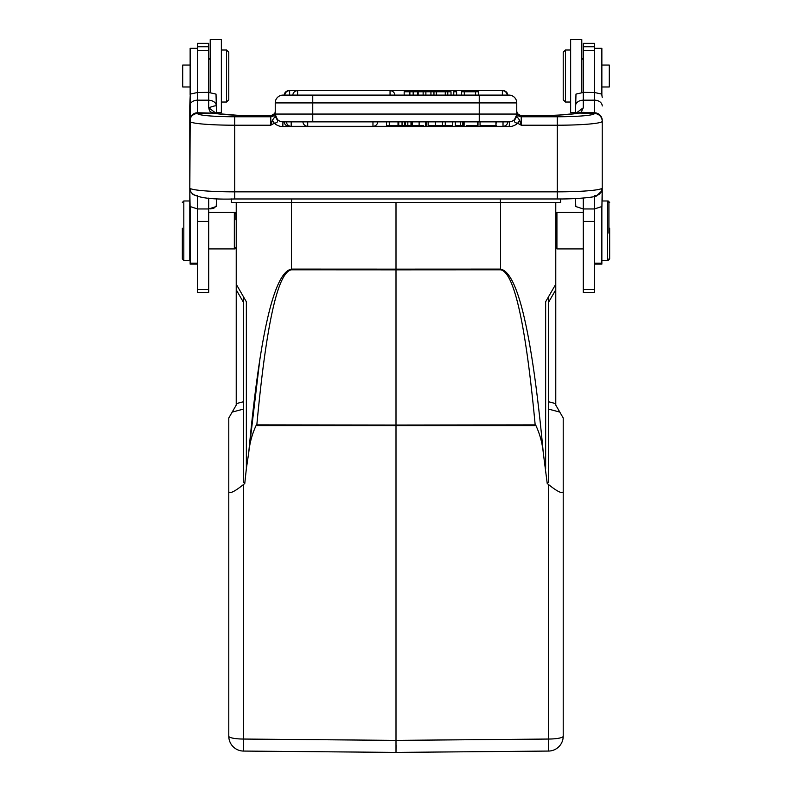 <?xml version="1.0" encoding="UTF-8"?>
<svg xmlns="http://www.w3.org/2000/svg" width="792" height="792" viewBox="0 0 792 792"><rect width="100%" height="100%" fill="white"/><g stroke="black" fill="none" stroke-linecap="round" stroke-linejoin="round"><path stroke-width="1.19" d="M601.861 86.981L609.286 86.981L609.286 65.053L601.861 65.053M608.919 233.155L608.919 202.455L608.919 233.155M608.919 202.455L607.434 200.97L607.434 260.42L608.919 258.935M601.861 94.555L601.861 48.332L594.426 48.332M594.426 264.132L601.861 264.132L601.861 206.613M548.351 297.079L548.351 482.417L547.222 483.476L543.272 452.727C542.332 443.193 539.887 434.145 535.937 425.581L535.174 424.878C525.68 323.77 514.137 272.072 500.534 269.795L396 269.844L396 269.132L500.534 269.092L500.534 202.455M535.937 425.581L256.063 425.581L256.836 424.868C266.31 323.76 277.853 272.062 291.466 269.795L291.466 269.092C274.151 272.319 259.905 333.531 248.718 452.727L260.004 358.182M291.466 269.795L396 269.844L396 425.047L535.174 424.868M543.282 452.727C532.095 333.531 517.849 272.319 500.534 269.092L500.534 269.795M256.063 425.581C252.103 434.135 249.658 443.183 248.728 452.727L246.352 468.725L246.352 301.752L236.224 284.199L236.224 405.098L228.789 417.978L228.789 736.204A14.86 2.831 0 0 0 243.52 739.045L396 740.371L396 752.4L548.48 751.063L548.48 739.045L396 740.371L396 425.047L256.836 424.868M560.607 198.96L560.607 202.455L231.393 202.455L231.393 198.96M182.338 228.235L182.338 258.935L182.338 228.235M183.823 260.42L183.823 200.97L189.773 200.97L189.773 260.42L183.823 260.42L182.338 258.935M216.523 203.534L216.523 198.564L216.216 206.524L208.722 208.959L197.574 208.959L190.08 206.524L189.773 188.14L190.367 191.11L192.793 194.278M517.433 113.731A4.455 4.435 148.4 0 0 521.205 115.79L531.254 115.761A52.024 4.534 0 0 0 578.932 113.078L577.764 113.147M461.587 95.099L461.587 91.763L478.487 91.763L478.487 95.099M475.576 91.763L475.576 95.099M464.31 95.099L464.31 91.763M430.937 95.099L430.937 91.763L451.014 91.763L451.014 95.099M447.787 91.763L447.787 95.099M445.282 95.099L445.282 91.763M436.313 91.763L436.313 95.099M433.957 95.099L433.957 91.763M453.767 95.099L453.767 91.763L456.608 91.763L456.608 95.099M390.05 95.099L390.05 90.644L289.634 90.644A4.831 4.831 0 0 0 284.813 95.099L283.041 95.099A7.801 7.801 0 0 0 275.24 102.91A7.801 7.801 0 0 1 283.041 95.099L508.959 95.099A7.801 7.801 0 0 1 516.76 102.91A7.801 7.801 0 0 0 508.959 95.099A7.801 7.801 0 0 1 516.76 102.91A7.801 7.801 0 0 0 508.959 95.099A7.801 7.801 0 0 1 516.76 102.91L479.239 102.91L479.239 95.099M297.624 95.099L297.624 90.644A4.831 4.831 0 0 0 292.802 95.099L289.634 95.099L289.634 90.644L288.981 90.684M503.019 90.684L503.019 90.644A4.831 4.831 0 0 1 507.83 95.099L507.187 95.099A4.831 4.831 0 0 0 502.366 90.644L390.05 90.644A4.831 4.831 0 0 1 394.871 95.099M413.167 95.099L413.167 91.763L409.87 91.763L409.87 95.099M409.87 91.763L404.177 91.763L404.177 95.099M430.937 91.763L423.136 91.763L423.136 95.099M425.878 95.099L425.878 91.763M423.136 91.763L418.156 91.763L418.156 95.099M418.156 91.763L413.167 91.763M282.388 121.829L282.932 121.859L282.833 126.601A13.028 12.979 180 0 1 274.309 123.245L272.408 120.206L270.775 125.215L274.309 123.245C277.358 122.75 278.289 121.572 277.101 119.711L275.24 114.058A7.801 7.801 0 0 0 283.041 121.859L508.959 121.859A7.801 7.801 0 0 0 516.76 114.058L516.76 102.91M271.052 115.79L260.746 115.79C238.768 115.642 223.364 114.781 214.543 113.187L197.594 112.761L197.574 100.158A7.801 5.811 180 0 0 189.773 105.97L189.773 121.305A7.801 7.771 0 0 1 197.574 113.523A37.155 3.237 180 0 0 234.729 116.761L234.729 125.215A44.966 3.92 180 0 1 189.773 121.305L189.783 188.07A44.966 3.92 0 0 0 234.729 191.852L234.729 198.94M275.022 112.751L275.24 111.415A4.455 4.445 0 0 1 270.775 115.86L270.795 115.79A4.455 4.435 -148.4 0 0 274.567 113.731M274.596 113.692A4.455 4.435 -148.4 0 0 275.052 112.692M601.514 191.09L602.227 187.981L602.227 121.305A44.966 3.92 180 0 1 557.271 125.215L557.271 116.761A37.155 3.237 180 0 0 594.426 113.523A7.801 7.771 0 0 1 602.227 121.305L602.227 121.107M599.207 194.278L601.019 192.288L602.227 187.744M602.227 121.087L602.227 200.97L608.177 200.97L608.177 201.713M602.227 120.493A7.801 7.712 0 0 0 594.406 112.781L594.426 100.158L583.278 100.188L583.278 107.801L581.12 112.276L594.406 112.781L594.396 113.296L578.932 113.078L581.12 112.236M602.227 188.14L601.92 206.524L594.426 208.959L583.278 208.959L575.784 206.524L575.477 198.564L575.477 203.534M583.278 92.367L594.426 92.476L594.426 43.312L583.278 43.312L583.278 92.476L575.982 94.09L575.477 113.533L575.477 112.434L570.646 112.434L570.646 39.6L581.793 39.6L581.793 92.525M602.227 105.97A7.801 5.811 180 0 0 594.426 100.158L594.426 92.476L601.722 94.09L602.227 97.386L601.722 94.09M583.278 198.069L583.278 292.426L594.426 292.426L594.426 196.525M565.438 50.005L570.646 50.005L565.438 50.005L563.211 52.232L563.211 99.792L565.438 102.029L570.646 102.029L565.438 102.029L565.438 50.322M575.616 113.513L583.278 107.801M576.893 113.296L581.12 112.266M275.913 117.236L275.25 114.533M277.101 119.681L275.24 116.305L272.408 120.206M312.761 95.099L312.761 102.91L275.24 102.91L275.24 116.305M282.962 121.859L284.17 121.859A4.831 4.831 0 0 0 288.981 126.314L372.963 126.314L372.963 121.859M503.019 121.859L503.019 126.314L372.963 126.314L503.019 126.314A4.831 4.831 0 0 0 507.83 121.859L509.038 121.859M282.833 126.601L509.167 126.601L509.603 121.829M519.592 120.196L517.691 123.245L521.225 125.215L519.592 120.196L516.76 116.305L516.76 114.058L479.239 114.058L479.239 102.91L312.761 102.91L312.761 121.859L307.722 121.859L307.722 126.314A4.831 4.831 0 0 1 302.91 121.859L291.189 121.859L291.189 126.314L288.981 126.314L288.981 125.779M516.542 115.899L514.929 119.651M514.859 119.721L516.76 116.295M516.76 114.454L516.76 115.543M514.879 119.74C513.721 121.592 514.661 122.76 517.691 123.245A13.028 12.979 180 0 1 509.167 126.601M516.75 114.543L516.087 117.246M520.948 115.79L531.254 115.761C553.172 115.642 568.547 114.791 577.408 113.197M516.948 112.692A4.455 4.435 148.4 0 0 517.404 113.692L516.76 111.415A4.455 4.445 180 0 0 521.225 115.86L521.225 125.215L557.271 125.215L557.271 191.852A44.966 3.92 0 0 0 602.217 188.031M452.727 121.859L452.727 125.423L435.471 125.423L435.471 121.859M445.282 125.423L445.282 121.859M442.451 121.859L442.451 125.423M398.02 121.859L398.02 125.423L386.486 125.423L386.486 121.859M389.278 125.423L389.278 121.859M411.315 121.859L411.315 125.423L405.425 125.423L405.425 121.859M398.762 121.859L398.762 125.423L405.425 125.423M398.762 125.423L398.416 121.859M402.049 125.423L402.049 121.859M404.801 125.423L404.801 121.859M407.83 121.859L407.83 125.423M410.989 125.423L410.989 121.859M462.815 121.859L462.815 125.423L455.341 125.423L455.341 121.859M460.617 121.859L460.617 125.423M477.457 121.859L477.457 125.423L477.992 125.423L477.992 121.859M463.399 121.859L463.399 125.423L464.112 125.423L464.112 121.859M466.726 125.423L477.457 125.423M425.591 121.859L425.591 125.423L426.512 125.423L426.512 121.859M412.286 121.859L412.286 125.423L419.126 125.423L419.126 121.859M418.938 125.423L423.492 125.423M421.453 125.423L415.444 125.423M495.931 125.423L496.228 121.859L480.2 121.859L495.931 121.859L495.931 125.423L480.2 125.423L496.228 125.423M435.283 121.859L435.283 125.423L428.145 125.423L428.145 121.859M275.24 115.474L275.24 114.058L479.239 114.058L479.239 121.859M189.773 121.077L189.773 120.473A7.801 7.712 0 0 1 197.594 112.761L197.594 113.296L212.949 113.078M216.384 113.513L208.732 107.801L209.504 110.89L211.91 112.741A7.801 7.237 113.7 0 1 214.929 113.256M237.164 115.266L216.523 113.533L216.018 94.09L208.722 92.476L208.722 43.312L197.574 43.312L197.574 92.476L190.278 94.09L189.773 105.97M208.722 92.476L208.722 107.801C213.404 106.059 215.998 105.465 216.523 105.989C215.969 102.534 213.365 100.604 208.722 100.188L197.574 100.158L197.574 92.476L208.722 92.367M197.574 196.525L197.574 292.426L208.722 292.426L208.722 198.109M190.139 65.053L182.714 65.053L182.714 86.981L190.139 86.981M190.139 206.613L190.139 264.132L197.574 264.132M197.574 48.332L190.139 48.332L190.139 94.555M226.561 102.029L221.354 102.029L226.561 102.029L228.789 99.792L228.789 52.232L226.561 50.005L221.354 50.005L226.561 50.005L226.561 101.485M216.523 112.434L221.354 112.434L221.354 39.6L210.207 39.6L210.207 92.525L210.207 58.182L208.722 59.667M236.224 219.73L235.848 213.979L234.333 212.464L234.333 248.926L208.722 248.926M235.848 213.979L235.848 219.73M609.662 228.235L609.662 258.935L609.662 228.235M608.177 259.677L608.177 260.42L601.861 260.42M275.24 102.91A7.801 7.801 0 0 1 283.041 95.099A7.801 7.801 0 0 0 275.24 102.91M210.583 208.86L212.305 208.583M212.929 208.425L214.899 207.643M235.075 248.183L235.075 248.926L236.224 247.787M236.224 213.602L235.075 212.464L235.075 213.206M190.278 94.09L189.773 200.97M563.211 491.654C562.33 494.02 557.419 491.644 548.48 484.516L548.48 739.045A14.86 2.831 0 0 0 563.211 736.204L563.211 417.978L555.776 405.098L555.776 403.643L548.351 401.692M563.211 736.204A14.86 14.86 0 0 1 548.48 751.063M246.352 468.725L244.778 483.476L243.649 482.417L243.649 297.079M228.789 491.654C229.67 494.02 234.581 491.644 243.52 484.516L243.52 751.063A14.86 14.86 0 0 1 228.789 736.204A14.86 14.86 0 0 0 243.52 751.063L396 752.4L396 744.975M228.789 515.562L228.789 463.686M243.52 484.516L244.778 483.476M548.48 484.516L547.222 483.476M563.211 692.941L563.211 536.57M563.211 515.562L563.211 463.686M545.648 468.725L545.648 301.752L555.776 284.199L555.776 403.643M555.776 202.455L555.776 284.199M396 202.455L396 269.132L291.466 269.092L291.466 202.455M236.224 284.199L236.224 202.455M555.776 247.787L556.924 248.926L556.924 212.464L555.776 213.602M396.059 744.965L396 752.4M594.426 48.48L601.861 48.48M601.861 263.152L594.426 263.152M500.415 202.455L500.415 198.97M291.585 202.455L291.585 198.97M502.366 95.099L502.366 90.644L503.019 90.644M417.661 91.763L417.661 95.099M270.795 115.79L260.746 115.79A52.024 4.534 0 0 1 213.028 113.068M598.326 194.713A7.801 7.781 0 0 1 594.356 195.753M557.271 198.94L557.271 191.852L234.729 191.852L234.729 125.215L270.775 125.215L270.775 116.761A4.455 4.445 180 0 0 275.24 112.325M234.729 116.761L270.775 116.761L270.775 115.86M193.674 194.713A7.801 7.781 180 0 0 197.644 195.753M594.426 50.381L583.278 50.381M594.426 46.728L583.278 46.728M594.426 289.605L583.278 289.605M594.426 221.384L583.278 221.384M575.477 105.989A7.801 5.811 0 0 1 583.278 100.188L583.278 92.476M516.76 112.325A4.455 4.445 180 0 0 521.225 116.761L557.271 116.761M208.722 50.381L197.574 50.381M208.722 46.728L197.574 46.728M208.722 289.605L197.574 289.605M208.722 221.384L197.574 221.384M197.574 263.152L190.139 263.152M197.574 48.48L190.139 48.48M236.224 289.773L243.649 302.653M243.649 401.692L236.224 403.643M232.195 412.068L243.649 409.058M243.52 751.063A14.86 14.86 0 0 1 228.789 736.204M548.351 409.058L559.805 412.068M548.351 302.653L555.776 289.773M182.338 202.455L183.823 200.97M288.981 90.644A4.831 4.831 0 0 0 284.17 95.099M270.884 115.761L274.626 113.642M601.573 191.149L602.227 187.981M190.466 191.219C193.02 197.168 207.771 199.752 234.729 198.97L557.271 198.97C580.229 199.158 597.326 196.663 596.465 195.871L601.534 191.219M190.427 191.149L189.773 187.981M583.278 59.667L581.793 58.182L583.278 59.667M275.26 114.672L277.457 119.513M514.533 119.513L516.74 114.672M517.384 113.642L521.116 115.761M372.963 126.314A4.831 4.831 0 0 0 377.774 121.859M286.367 121.859A4.831 4.831 0 0 0 291.189 126.314M480.051 125.423L480.051 121.859M235.075 212.464L208.722 212.464M235.848 247.421L234.333 248.926L235.075 248.926M609.662 202.455L608.177 200.97M609.662 258.935L608.177 260.42M531.254 115.761L540.015 115.701M541.332 115.681L554.895 115.266M560.439 114.969L575.477 113.533M575.477 198.564L572.873 198.683M275.21 111.85L275.101 112.504M583.278 212.464L556.924 212.464M583.278 248.926L556.924 248.926"/></g></svg>

